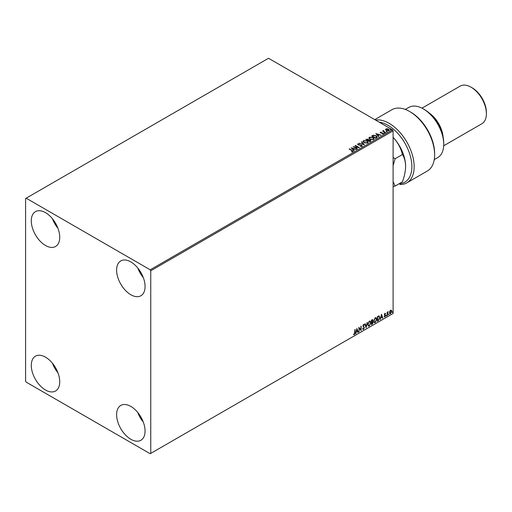 <?xml version="1.0" encoding="UTF-8"?>
<svg xmlns="http://www.w3.org/2000/svg" width="512" height="512" viewBox="0 0 512 512"><rect width="100%" height="100%" fill="white"/><g stroke="black" fill="none" stroke-linecap="round" stroke-linejoin="round"><path stroke-width="0.77" d="M130.842 439.27A20.115 11.61 60 0 1 117.702 421.549A20.115 11.61 60 0 1 120.787 405.434A20.115 11.61 60 0 1 130.842 406.426A20.115 11.61 60 0 1 143.987 424.154A20.115 11.61 60 0 1 140.902 440.269A20.115 11.61 60 0 1 130.842 439.27M143.27 422.042A20.115 11.61 60 0 1 137.76 412.493M45.51 245.491A20.115 11.61 60 0 1 32.371 227.763A20.115 11.61 60 0 1 35.456 211.648A20.115 11.61 60 0 1 45.51 212.646A20.115 11.61 60 0 1 58.65 230.368A20.115 11.61 60 0 1 55.565 246.483A20.115 11.61 60 0 1 45.51 245.491M57.939 228.262A20.115 11.61 60 0 1 52.422 218.707M130.842 294.758A20.115 11.61 60 0 1 117.702 277.03A20.115 11.61 60 0 1 120.787 260.915A20.115 11.61 60 0 1 130.842 261.914A20.115 11.61 60 0 1 143.987 279.635A20.115 11.61 60 0 1 140.902 295.75A20.115 11.61 60 0 1 130.842 294.758M143.27 277.53A20.115 11.61 60 0 1 137.76 267.974M45.51 390.01A20.115 11.61 60 0 1 32.371 372.282A20.115 11.61 60 0 1 35.456 356.166A20.115 11.61 60 0 1 45.51 357.165A20.115 11.61 60 0 1 58.65 374.886A20.115 11.61 60 0 1 55.565 391.002A20.115 11.61 60 0 1 45.51 390.01M57.939 372.781A20.115 11.61 60 0 1 52.422 363.226M25.6 198.522L25.6 381.139L26.17 382.125L150.189 453.728L150.758 453.395L150.758 270.778L150.189 269.792L26.17 198.195L25.6 198.522M389.773 311.226L390.598 310.189L391.424 310.266L391.725 311.29L390.598 313.67L389.933 313.734L389.478 312.589L389.773 311.226M391.264 310.131L391.725 311.29M387.13 315.616L387.13 312.256L387.437 312.077L387.437 312.57L388.198 311.693L387.13 315.616M385.005 313.421L385.6 313.555L384.8 314.707L385.6 315.584L384.954 316.928L384.32 316.838L385.293 315.782L384.422 314.637L385.005 313.421L385.6 313.555L385.203 313.786M385.421 313.952L384.8 313.69L384.73 314.445M384.499 314.317L385.6 315.584M385.37 315.456L384.954 316.928L384.32 316.838M384.499 316.429L384.915 316.538M385.216 315.501L384.518 315.098M378.931 315.917L379.827 317.587L378.304 320.71L377.376 321.242L377.376 316.646L379.27 316M372.339 321.414L373.19 322.355L372.25 324.205L371.456 324.666L371.456 320.064L372.659 319.61L372.563 321.542L372.902 321.6M366.093 327.757L364.819 323.898L365.152 323.706L366.118 326.63L367.424 322.394L366.093 327.757M359.149 331.77L358.848 327.347L360.838 329.626L361.139 326.016L361.139 330.618L359.149 328.346L358.848 331.68M354.81 332.736L355.117 329.498L355.117 332.602L354.387 334.637L353.638 334.534L353.792 334.093L354.387 334.163L354.81 332.736M354.893 329.626L354.387 334.637L353.638 334.534M150.758 453.395L393.101 313.478L393.101 130.861L150.758 270.778M356.902 328.467L358.234 332.294L357.901 332.493L357.491 331.251L356.371 331.898L355.629 333.798L356.902 328.467M364.122 325.242L363.36 324.832L363.891 325.114L363.36 324.832L362.957 325.645L364.179 327.475L363.571 329.331L362.675 328.845L362.925 328.467L363.546 328.877L364.102 327.776L362.88 325.971L363.59 324.486L364.358 324.826L364.122 325.242L363.584 324.96L363.187 325.773L364.41 327.603L363.571 329.331L363.053 329.37M362.925 328.467L363.546 328.877M363.59 324.486L364.358 324.826L363.949 325.011M367.782 324.506L369.293 321.197L370.214 321.114L370.842 322.714L369.318 326.016L368.41 326.086L367.782 324.506M373.702 321.088L375.213 317.779L376.134 317.696L376.768 319.296L375.238 322.598L374.33 322.669L373.702 321.088M381.51 314.259L382.842 318.093L382.509 318.285L382.099 317.043L380.979 317.69L380.237 319.59L381.51 314.259M386.157 315.853L386.413 315.322L386.413 316.083L385.933 315.718M386.413 315.322L386.189 315.955M388.506 314.496L388.762 313.965L388.762 314.733L388.282 314.362M388.762 313.965L389.018 314.202L388.538 314.598M392.339 312.282L392.589 311.75L392.589 312.518L392.109 312.154M392.589 311.75L392.365 312.39M385.587 129.709L385.933 128.954L387.238 128.755L388.57 129.178L389.331 130.144L388.947 130.694L386.323 130.477L385.555 129.504M385.421 132.666L382.515 130.989L383.245 131.059L383.635 130.394L383.802 131.322L385.728 132.493L385.421 132.666M382.739 131.117L383.245 131.322L383.635 130.394M383.61 130.707L383.802 131.584L385.504 132.621M380.16 132.614L381.344 132.083L380.813 132.774L383.104 133.094L383.296 133.952L382.272 134.093L382.906 133.766L382.81 133.28L380.518 132.96L380.339 132.186L380.518 132.96M380.717 132.378L380.813 133.037L381.146 132.883M383.52 133.632L383.296 133.952M382.176 134.099L382.906 134.029L382.81 133.28M376.595 137.766L375.674 138.298L371.686 136L373.382 135.187L376.179 135.763L377.248 136.998L376.595 137.766M369.747 141.715L365.766 139.418L368.237 139.13L368.71 139.84L370.355 140.064L370.547 141.254L369.747 141.715M368.717 139.731L368.71 140.102L370.355 140.064M370.912 140.768L370.547 141.254M364.39 144.813L359.13 143.251L363.45 144.243L361.402 141.939L361.734 141.747L364.39 144.813M357.446 148.819L353.158 146.701L358.118 147.264L355.149 145.549L355.456 145.37L359.437 147.674L354.483 147.11L357.446 148.819M351.424 151.795L352.371 151.392L351.77 150.554L349.12 149.024L349.427 148.851L352.115 150.4L352.787 151.629L351.571 151.795L352.467 151.315M353.056 151.264L352.787 151.629M150.189 269.792L392.531 129.875L268.518 58.272L26.17 198.195M351.213 147.821L356.525 149.35L354.509 149.043L353.389 149.69L354.253 150.662L353.92 150.854L351.213 147.821M361.965 146.33L360.198 146.342L361.536 146.106L361.414 145.395L358.016 144.845L357.798 143.898L359.245 143.846L358.202 144.141L358.304 144.659L361.728 145.222L361.965 146.33L362.253 145.914M360.243 146.355L361.536 146.368L361.414 145.395M357.549 144.269L359.245 143.846M358.202 144.141L358.304 144.922L359.008 144.851M364.096 142.701L363.008 141.35L363.501 140.608L367.142 140.922L368.218 142.278L367.712 143.008L364.096 142.701M370.022 139.283L368.928 137.926L369.421 137.19L373.062 137.498L374.138 138.854L373.632 139.59L370.022 139.283M375.827 133.613L381.133 135.142L379.117 134.835L377.997 135.482L378.861 136.454L378.528 136.646L375.827 133.613M384.173 133.062L384.096 132.73L384.685 132.768L384.762 133.107L384.096 132.992L384.685 132.768L384.762 133.107M386.522 131.712L386.445 131.373L387.034 131.418L387.104 131.757L386.445 131.635L387.034 131.418L387.104 131.757M390.349 129.498L390.272 129.158L390.938 129.542M392.531 129.875L393.101 130.861M349.427 149.114L352.115 150.662L352.787 151.891M351.482 148.115L356.224 149.523M354.099 150.752L353.389 149.69M352.198 148.358L353.114 149.638L353.965 148.883L352.198 148.358L353.114 149.376L353.965 148.883M353.632 146.976L358.118 147.264M355.456 145.632L358.963 147.661M357.216 148.954L354.483 147.11M361.536 146.368L361.414 145.658L361.536 146.368M358.202 144.403L358.304 144.922L358.202 144.403M359.008 145.114L359.782 144.864M359.782 145.126L361.728 145.222M361.728 145.485L361.965 146.592M359.462 143.322L363.45 144.243M361.555 142.112L361.734 141.747M361.734 142.01L364.173 144.749M363.021 141.485L363.501 140.608M363.501 140.87L367.142 140.922M367.142 141.184L368.205 142.406M363.546 141.574L364.403 142.784L367.29 143.046L367.693 142.291M366.835 141.094L363.923 140.838L363.526 141.434L364.403 142.522L367.29 142.784L367.706 142.157L366.835 141.094M365.997 139.552L368.237 139.13M368.237 139.398L368.71 140.102M370.355 140.326L370.893 140.896M368.166 140.448L369.645 141.568L370.048 140.237L368.166 140.448L369.645 141.306L370.048 140.237M366.483 139.475L367.757 140.474L367.936 139.315L366.483 139.475L367.757 140.211L367.936 139.315M368.941 138.067L369.421 137.19M369.421 137.453L373.062 137.498M373.062 137.766L374.131 138.982M369.466 138.157L370.323 139.366L373.216 139.622L373.619 138.874M372.762 137.677L369.843 137.414L369.453 138.016L370.323 139.104L373.216 139.36L373.632 138.739L372.762 137.677M371.917 136.128L373.382 135.187M373.382 135.45L376.179 135.763M376.179 136.026L377.229 137.126M376.614 137.427L375.872 135.936L373.6 135.494L372.403 136.058L375.571 138.15L376.685 137.024M372.403 136.058L375.571 137.888L376.704 137.152M376.09 133.907L380.832 135.315M378.707 136.544L377.997 135.482M376.806 134.15L377.722 135.43L378.573 134.675L376.806 134.15L377.722 135.168L378.573 134.675M380.339 132.448L381.344 132.346M380.717 132.64L380.813 133.037L380.717 132.64M381.146 133.146L382.554 132.896M382.554 133.158L383.104 133.094M383.104 133.357L383.296 134.214M382.906 134.029L382.81 133.542L382.906 134.029M384.173 133.331L384.096 132.992M384.685 133.03L384.762 133.37M383.245 131.322L383.302 130.739M383.61 130.97L383.802 131.584L383.61 130.97M386.522 131.974L386.445 131.635M387.034 131.68L387.104 132.019M385.587 129.971L385.933 128.954M385.933 129.216L387.238 128.755M387.238 129.018L388.57 129.178M388.57 129.44L389.318 130.278M386.291 129.421L386.63 130.566L388.589 130.752L388.838 130.214M386.054 129.683L386.291 129.158L386.63 130.298L388.858 130.349M388.589 130.752L388.269 129.357L386.291 129.158M390.349 129.76L390.272 129.421M390.861 129.466L390.938 129.805M354.163 334.502L353.408 334.406M356.851 328.685L358.234 332.294M356.371 331.898L357.491 331.251M356.141 331.77L355.962 333.606M356.928 329.562L356.275 331.219L357.357 330.854L356.928 329.562L356.499 331.354M358.848 327.373L360.838 329.626M360.915 326.15L360.915 330.464M358.925 331.635L359.149 328.346M363.341 329.203L362.944 329.286M362.694 328.339L363.322 328.742L362.694 328.339M363.36 324.358L364.128 324.691M364.998 323.795L366.118 326.63M367.123 322.566L365.971 327.379M370.099 321.062L370.842 322.714M370.618 322.586L369.318 326.016M369.088 325.888L368.301 326.016M369.926 321.568L369.075 321.53L367.859 324.198L368.48 325.523M370.534 322.893L370.042 321.613L369.306 321.658L368.083 324.326L368.589 325.606L369.306 325.549L370.534 322.893M372.538 319.565L372.934 320.352M372.71 320.218L372.333 321.414L373.19 322.355M372.966 322.227L372.25 324.205M372.026 324.07L371.456 324.403M372.883 322.534L372.179 321.856L372.659 322.4L372.179 321.856L371.533 322.176L371.763 324.013L372.883 322.534L372.403 321.99L371.763 322.304L371.763 324.013M372.627 320.538L371.533 320.23L371.763 321.83L372.627 320.538L371.763 320.358L371.763 321.83M376.019 317.638L376.768 319.296M376.538 319.168L375.238 322.598M375.008 322.464L374.221 322.592M375.853 318.15L375.002 318.112L373.779 320.774L374.4 322.106M376.461 319.475L375.962 318.195L375.226 318.24L374.01 320.909L374.515 322.182L375.226 322.131L376.461 319.475M378.701 315.782L379.603 317.459L378.304 320.71M378.074 320.576L377.376 320.979M378.97 316.461L377.459 316.806L377.683 320.595L378.835 319.814L379.52 317.766L378.765 316.442L377.683 316.941L377.683 320.595M378.541 316.314L378.861 316.378M381.459 314.477L382.842 318.093M380.979 317.69L382.099 317.043M380.749 317.562L380.57 319.398M381.536 315.354L380.883 317.011L381.965 316.646L381.536 315.354L381.107 317.146M384.781 313.286L385.37 313.427M385.19 313.818L384.8 313.69L385.19 313.818M384.883 314.746L385.267 314.995M384.723 316.8L384.096 316.71M384.269 316.294L384.691 316.403M384.294 314.97L384.89 315.347M387.206 312.211L387.437 312.57M387.91 311.75L388.058 312.134M387.693 312.019L387.482 313.126M387.258 312.998L387.437 315.437M391.494 311.162L390.598 313.67M390.374 313.536L389.824 313.651M390.944 310.528L390.374 310.47L389.555 312.282L390.374 313.126M389.555 312.282L390.598 313.254L390.01 313.203M390.598 313.254L391.418 311.469L390.598 310.605L389.786 312.416M390.835 310.438L390.374 310.47M399.93 183.27L399.93 183.661A33.792 19.507 -120 0 0 411.059 159.053A33.792 19.507 -120 0 0 387.981 125.28A33.792 19.507 -120 0 0 379.117 122.131M375.578 120.083A35.398 20.435 60 0 1 389.12 123.309A35.398 20.435 60 0 1 412.243 154.502A35.398 20.435 60 0 1 406.822 182.867A35.398 20.435 60 0 1 399.93 184.525L399.93 183.661M424.39 109.51L423.251 108.858L424.39 109.51A27.354 15.795 60 0 1 443.731 143.014L443.731 144.326A28.96 16.723 -120 0 0 423.251 108.858L423.251 108.858A28.96 16.723 -120 0 0 408.774 107.424L405.293 109.427M434.259 159.597L437.734 157.587A28.96 16.723 -120 0 0 443.731 144.326M429.35 113.126A21.722 12.544 60 0 1 443.085 136.915M472.179 87.834L471.04 87.181L472.179 87.834A20.115 11.61 60 0 1 486.4 112.467L486.4 113.786A21.722 12.544 -120 0 0 471.04 87.181L471.04 87.181A21.722 12.544 -120 0 0 460.179 86.106L421.971 108.16M443.693 145.786L481.901 123.725A21.722 12.544 -120 0 0 486.4 113.786M406.822 182.867L427.302 171.046A35.398 20.435 -120 0 0 434.63 154.842A35.398 20.435 -120 0 0 409.6 111.482A35.398 20.435 -120 0 0 391.898 109.728L374.771 119.622M409.6 111.482L410.739 112.141A33.792 19.507 60 0 1 434.63 153.523L434.63 154.842M393.101 165.568L395.13 158.733L393.101 157.517M393.101 186.573L395.13 186.042L393.101 181.555M393.101 137.325A28.96 16.723 60 0 1 395.379 139.942A28.96 16.723 60 0 1 405.619 166.336C405.498 171.2 404.442 176.358 402.451 181.818L395.13 186.042M393.101 137.382L395.379 139.942C398.854 144.486 401.21 149.344 402.451 154.509C404.429 157.619 405.485 161.562 405.619 166.336M402.451 154.509L395.13 158.733"/></g></svg>
